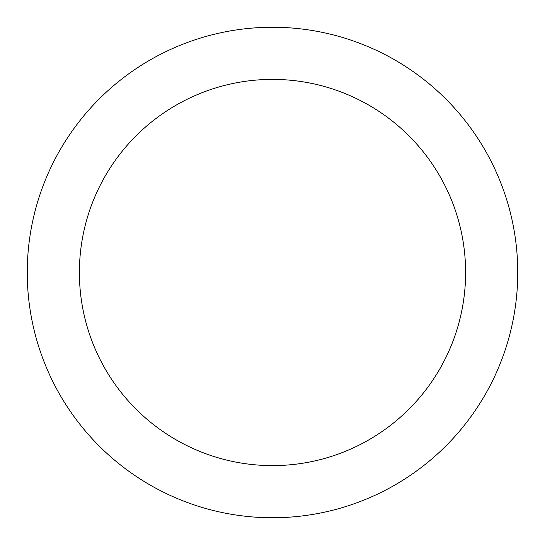 <?xml version="1.0" encoding="UTF-8"?>
<svg xmlns="http://www.w3.org/2000/svg" width="545" height="545" viewBox="0 0 545 545"><rect width="100%" height="100%" fill="white"/><g stroke="black" fill="none" stroke-linecap="round" stroke-linejoin="round"><path stroke-width="0.82" d="M476.419 136.243C467.474 122.857 457.303 110.472 445.919 99.081C457.303 110.472 467.474 122.857 476.419 136.243C485.363 149.637 492.918 163.773 499.084 178.644C505.242 193.523 509.895 208.858 513.036 224.656C516.176 240.447 517.75 256.395 517.75 272.5A245.25 245.25 0 0 1 272.5 517.75A245.25 245.25 0 0 1 27.25 272.5A245.25 245.25 0 0 1 272.5 27.25A245.25 245.25 0 0 1 517.75 272.5C517.75 288.605 516.176 304.553 513.036 320.344C509.895 336.142 505.242 351.477 499.084 366.356C492.918 381.228 485.363 395.363 476.419 408.757C467.474 422.143 457.303 434.529 445.919 445.919C457.303 434.529 467.474 422.143 476.419 408.757M111.936 165.217C118.98 154.671 126.985 144.916 135.95 135.95C126.985 144.916 118.98 154.671 111.936 165.217C104.892 175.756 98.945 186.887 94.087 198.598C89.237 210.316 85.572 222.387 83.099 234.827C80.626 247.26 79.393 259.822 79.393 272.5A193.107 193.107 0 0 1 272.5 79.393A193.107 193.107 0 0 1 465.607 272.5A193.107 193.107 0 0 1 272.5 465.607A193.107 193.107 0 0 1 79.393 272.5C79.393 285.178 80.626 297.74 83.099 310.173C85.572 322.613 89.237 334.685 94.087 346.402C98.945 358.113 104.892 369.244 111.936 379.783C118.98 390.329 126.985 400.084 135.95 409.05C144.916 418.015 154.671 426.02 165.217 433.064C154.671 426.02 144.916 418.015 135.95 409.05C126.985 400.084 118.98 390.329 111.936 379.783M379.783 111.936C390.329 118.98 400.084 126.985 409.05 135.95C400.084 126.985 390.329 118.98 379.783 111.936C369.244 104.892 358.113 98.945 346.402 94.087C334.685 89.237 322.613 85.572 310.173 83.099C297.74 80.626 285.178 79.393 272.5 79.393C259.822 79.393 247.26 80.626 234.827 83.099C222.387 85.572 210.316 89.237 198.598 94.087C186.887 98.945 175.756 104.892 165.217 111.936C154.671 118.98 144.916 126.985 135.95 135.95M433.064 379.783C426.02 390.329 418.015 400.084 409.05 409.05C418.015 400.084 426.02 390.329 433.064 379.783C440.108 369.244 446.055 358.113 450.913 346.402C455.763 334.685 459.428 322.613 461.901 310.173C464.374 297.74 465.607 285.178 465.607 272.5C465.607 259.822 464.374 247.26 461.901 234.827C459.428 222.387 455.763 210.316 450.913 198.598C446.055 186.887 440.108 175.756 433.064 165.217C426.02 154.671 418.015 144.916 409.05 135.95C418.015 144.916 426.02 154.671 433.064 165.217M445.919 99.081C434.529 87.697 422.143 77.526 408.757 68.581C422.143 77.526 434.529 87.697 445.919 99.081M136.243 68.581C122.857 77.526 110.472 87.697 99.081 99.081C87.697 110.472 77.526 122.857 68.581 136.243C77.526 122.857 87.697 110.472 99.081 99.081C110.472 87.697 122.857 77.526 136.243 68.581C149.637 59.637 163.773 52.082 178.644 45.916C193.523 39.758 208.858 35.105 224.656 31.964C240.447 28.824 256.395 27.25 272.5 27.25C288.605 27.25 304.553 28.824 320.344 31.964C336.142 35.105 351.477 39.758 366.356 45.916C381.228 52.082 395.363 59.637 408.757 68.581M68.581 408.757C77.526 422.143 87.697 434.529 99.081 445.919C110.472 457.303 122.857 467.474 136.243 476.419C122.857 467.474 110.472 457.303 99.081 445.919C87.697 434.529 77.526 422.143 68.581 408.757C59.637 395.363 52.082 381.228 45.916 366.356C39.758 351.477 35.105 336.142 31.964 320.344C28.824 304.553 27.25 288.605 27.25 272.5C27.25 256.395 28.824 240.447 31.964 224.656C35.105 208.858 39.758 193.523 45.916 178.644C52.082 163.773 59.637 149.637 68.581 136.243M408.757 476.419C422.143 467.474 434.529 457.303 445.919 445.919C434.529 457.303 422.143 467.474 408.757 476.419C395.363 485.363 381.228 492.918 366.356 499.084C351.477 505.242 336.142 509.895 320.344 513.036C304.553 516.176 288.605 517.75 272.5 517.75C256.395 517.75 240.447 516.176 224.656 513.036C208.858 509.895 193.523 505.242 178.644 499.084C163.773 492.918 149.637 485.363 136.243 476.419M165.217 433.064C175.756 440.108 186.887 446.055 198.598 450.913C210.316 455.763 222.387 459.428 234.827 461.901C247.26 464.374 259.822 465.607 272.5 465.607C285.178 465.607 297.74 464.374 310.173 461.901C322.613 459.428 334.685 455.763 346.402 450.913C358.113 446.055 369.244 440.108 379.783 433.064C390.329 426.02 400.084 418.015 409.05 409.05C400.084 418.015 390.329 426.02 379.783 433.064"/></g></svg>
